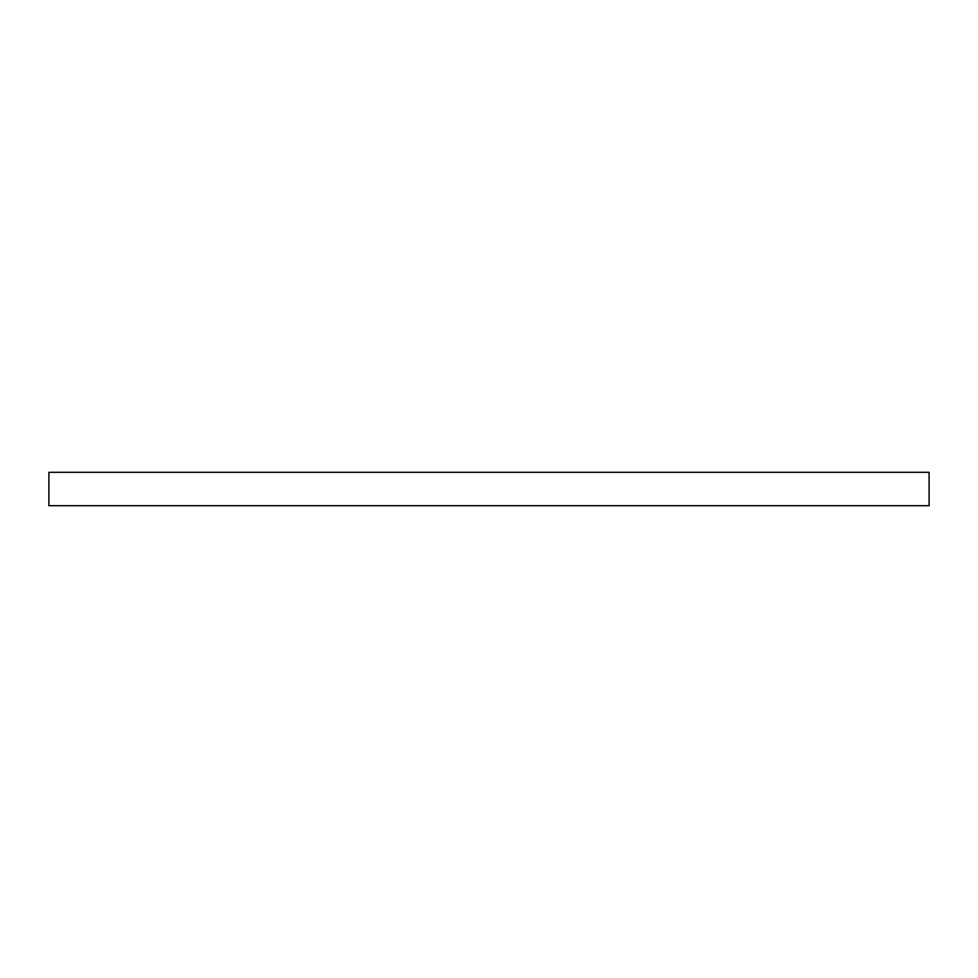<?xml version="1.0" encoding="UTF-8"?>
<svg xmlns="http://www.w3.org/2000/svg" width="978" height="978" viewBox="0 0 978 978"><rect width="100%" height="100%" fill="white"/><g stroke="black" fill="none" stroke-linecap="round" stroke-linejoin="round"><path stroke-width="1.47" d="M929.1 505.699L48.9 505.699L48.9 472.301L929.1 472.301L929.1 505.699"/></g></svg>
